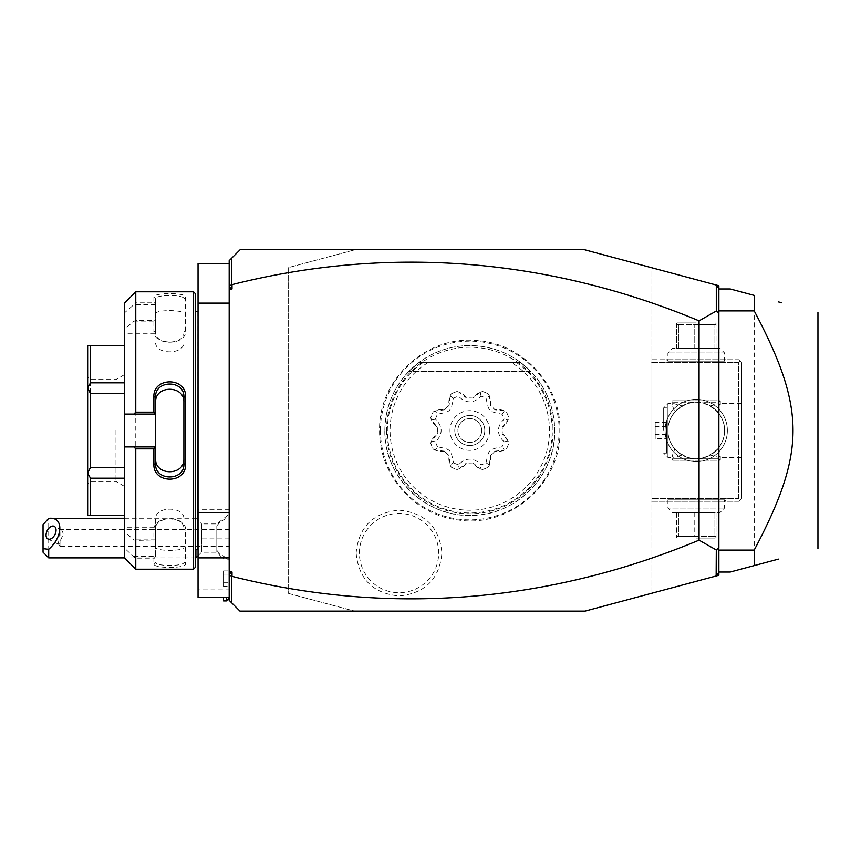 <?xml version="1.0" encoding="UTF-8"?>
<svg xmlns="http://www.w3.org/2000/svg" width="861" height="861" viewBox="0 0 861 861"><rect width="100%" height="100%" fill="white"/><g stroke="black" fill="none" stroke-linecap="round" stroke-linejoin="round"><path stroke-width="0.65" stroke-dasharray="4.3 3.23" d="M583.015 249.346L650.948 267.545L650.948 593.455L583.015 611.654L356.562 611.654L288.629 593.455L288.629 267.545L356.562 249.346L583.015 249.346M380.444 430.5A89.35 89.35 0 0 1 469.794 341.15A89.35 89.35 0 0 1 559.144 430.5A89.35 89.35 0 0 1 469.794 519.85A89.35 89.35 0 0 1 380.444 430.5M356.131 553.063C358.66 579.109 372.964 593.412 399.041 595.963C425.108 593.39 439.401 579.087 441.919 553.063C439.39 527.029 425.086 512.725 399.009 510.175C372.942 512.747 358.65 527.04 356.131 553.063M240.51 249.346L356.562 249.346L288.629 267.545L288.629 593.455L356.562 611.654L240.51 611.654L229.187 600.332L229.187 260.668L240.51 249.346M229.187 597.502L229.187 589.01L198.052 589.01L198.052 597.502L229.187 597.502L229.187 303.126L229.187 512.586L198.052 512.586L198.052 589.01M229.187 509.755L198.052 509.755L198.052 512.586L229.187 512.586L229.187 589.01M229.187 303.126L229.187 263.498L229.187 303.126L198.052 303.126L198.052 509.755M229.187 560.382L229.187 514.157L229.187 598.072L229.187 560.382L226.357 558.165L223.526 557.25L223.526 559.026L223.526 557.25L226.357 558.165L229.187 560.382M718.881 572.425L716.148 575.987M718.881 572.027L718.881 288.973L730.203 288.973L754.236 295.409L754.236 565.591L730.203 572.027L718.881 572.027L718.881 288.973M718.881 285.744L718.881 575.256L650.948 593.455L650.948 267.545L718.881 285.744M718.881 288.575L716.148 285.013M778.452 301.899L781.777 302.792M778.43 559.112L760.737 563.847M817.95 548.522L817.95 312.478M650.948 498.433L650.948 359.737L650.948 501.263L650.948 498.433L738.695 498.433L738.695 362.567L650.948 362.567L738.695 362.567L738.695 498.433L740.105 499.854L738.695 498.433L650.948 498.433M239.95 611.095L582.94 611.095M727.373 430.5A31.136 31.136 0 0 0 696.237 399.364A31.136 31.136 0 0 0 665.101 430.5A31.136 31.136 0 0 0 696.237 461.636A31.136 31.136 0 0 0 727.373 430.5A31.136 31.136 0 0 1 696.237 461.636A31.136 31.136 0 0 1 665.101 430.5A31.136 31.136 0 0 1 696.237 399.364A31.136 31.136 0 0 1 727.373 430.5M738.695 501.263L741.525 498.433L741.525 362.567L738.695 359.737L650.948 359.737L738.695 359.737L740.105 361.146L738.695 362.567L740.105 361.146L741.525 362.567L741.525 498.433L738.695 501.263L650.948 501.263L738.695 501.263M666.511 501.263L725.952 501.263L666.511 501.263L667.932 499.854L724.542 499.854L667.932 499.854L667.932 508.055L724.542 508.055L667.932 508.055L672.463 512.586L720.011 512.586L672.463 512.586M725.952 359.737L666.511 359.737L725.952 359.737L724.542 361.146L667.932 361.146L724.542 361.146L724.542 352.945L667.932 352.945L724.542 352.945L720.011 348.414L672.463 348.414L720.011 348.414M741.525 430.5L741.525 457.395L741.525 430.5M710.347 405.961L718.752 403.605L720.291 404.982L717.633 411.967C703.372 398.998 689.101 398.998 674.841 411.967L672.172 404.982L673.722 403.605L682.127 405.961C691.534 400.903 700.94 400.903 710.347 405.961C720.097 412.785 724.833 420.964 724.542 430.5C724.725 424.172 722.422 418.005 717.633 411.967M720.291 404.982L720.291 400.774L672.172 400.774L720.291 400.774L718.881 402.195L673.593 402.195L672.172 400.774L672.172 404.982M673.593 402.195L718.881 402.195M674.841 411.967C670.052 418.005 667.749 424.172 667.932 430.5A28.305 28.305 0 0 0 696.237 458.805A28.305 28.305 0 0 0 724.542 430.5A28.305 28.305 0 0 0 696.237 402.195A28.305 28.305 0 0 0 667.932 430.5C667.749 436.828 670.052 442.995 674.841 449.033C689.101 462.002 703.372 462.002 717.633 449.033C722.422 442.995 724.725 436.828 724.542 430.5C724.822 440.046 720.097 448.226 710.347 455.038C700.94 460.097 691.534 460.097 682.127 455.038L673.722 457.395L672.172 456.018L674.841 449.033M717.633 449.033L720.291 456.018L718.752 457.395L710.347 455.038M673.593 458.805L718.881 458.805L673.593 458.805L672.172 460.226L672.172 456.018M718.881 458.805L720.291 460.226L672.172 460.226L720.291 460.226L720.291 456.018M682.127 455.038C672.366 448.204 667.641 440.025 667.932 430.5L667.932 457.395L667.932 430.5A28.305 28.305 0 0 1 696.237 402.195A28.305 28.305 0 0 1 724.542 430.5A28.305 28.305 0 0 1 696.237 458.805A28.305 28.305 0 0 1 667.932 430.5C667.641 420.954 672.376 412.774 682.127 405.961M667.932 430.5L667.932 403.605L667.932 430.5M663.68 430.5L663.68 407.856L663.68 430.5M666.511 430.296L666.511 453.144L666.511 430.296M666.511 438.669L666.511 422.331L666.511 438.669L655.189 438.669L655.189 422.331L655.189 438.669M666.511 434.644L655.189 434.644M666.511 426.475L655.189 426.475M666.511 434.525L655.189 434.525M666.511 426.356L655.189 426.356M666.511 422.331L655.189 422.331M666.511 359.737L667.932 361.146L667.932 352.945L672.463 348.414M678.468 348.414L716.051 348.414L678.468 348.414L678.468 324.575L676.423 324.575L676.423 323.424L676.423 324.575L696.237 324.575L678.468 324.575L678.468 348.414M676.423 348.414L676.423 324.575L676.423 348.414M694.192 348.414L694.192 324.575L694.192 348.414M698.282 348.414L698.282 324.575L696.237 324.575L716.051 324.575L698.282 324.575L698.282 348.414M714.006 348.414L714.006 324.575L714.006 348.414M716.051 348.414L716.051 323.424L716.051 348.414M696.237 322.94L677.273 322.94L696.237 322.94M725.952 501.263L724.542 499.854L724.542 508.055L720.011 512.586M714.006 512.586L676.423 512.586L714.006 512.586L714.006 536.425L716.051 536.425L716.051 537.576L716.051 536.425L696.237 536.425L714.006 536.425L714.006 512.586M716.051 512.586L716.051 536.425L716.051 512.586M698.282 512.586L698.282 536.425L698.282 512.586M694.192 512.586L694.192 536.425L696.237 536.425L676.423 536.425L694.192 536.425L694.192 512.586M678.468 512.586L678.468 536.425L678.468 512.586M676.423 512.586L676.423 537.576L676.423 512.586M696.237 538.06L715.2 538.06L696.237 538.06M229.187 263.498L198.052 263.498L198.052 303.126M198.052 430.5L198.052 310.487L198.052 430.5M197.944 311.617L197.944 549.383M195.221 293.504L195.221 567.496M195.221 430.5L195.221 311.617L195.221 430.5M193.531 291.804L193.531 569.196M135.78 291.804L135.78 302.265L133.875 304.686L124.458 312.898L124.458 303.126M153.893 297.131L155.593 298.756L155.593 333.304L124.458 333.304L124.458 329.322L133.875 321.11L135.78 320.604L153.893 320.604L153.893 330.85C152.967 346.057 186.611 345.896 185.599 330.85L185.599 297.131C186.611 292.439 152.967 292.396 153.893 297.131L153.893 302.265L135.78 302.265M135.78 320.604L135.78 540.396L133.875 539.89L124.458 531.678L124.458 527.696L155.593 527.696L155.593 539.955L135.78 540.396M155.593 414.087L124.458 414.087M155.593 463.81L155.593 402.453M195.221 557.874L124.458 557.874L124.458 548.102L135.78 558.735L153.893 558.735L153.893 563.869C152.967 568.604 186.611 568.561 185.599 563.869L185.599 530.15C186.611 515.104 152.967 514.943 153.893 530.15L153.893 540.396M135.78 558.735L135.78 569.196M133.875 556.314L155.593 556.314L153.893 558.735M153.893 563.869L155.593 562.244C154.593 566.484 184.824 566.527 183.899 562.244L183.899 528.934C184.824 515.61 154.593 515.761 155.593 528.934L155.593 539.955M155.593 556.583L155.593 527.696M185.599 563.869L183.899 562.244L183.899 547.09C184.824 551.47 154.689 551.481 155.593 547.09M185.599 530.15L183.899 528.934L183.899 519.043L183.899 562.244M153.893 530.15L155.593 528.934L155.593 519.043C154.689 505.859 184.814 505.859 183.899 519.043M155.593 539.89L133.875 539.89M124.458 329.322L124.458 531.678M124.458 548.102L124.458 527.696M124.458 333.304L124.458 312.898M124.458 393.488L124.458 478.178L124.458 382.822L124.458 393.488L90.491 393.488L90.491 467.512L124.458 467.512M124.458 478.178L124.458 515.416L124.458 478.178L90.491 478.178L90.491 515.19L124.458 515.19M124.458 382.822L124.458 345.584L124.458 382.822L90.491 382.822L87.661 387.945L87.661 472.861L90.491 467.512M124.458 316.88L155.593 316.88L155.593 304.417L153.893 302.265M155.593 333.304L155.593 316.88M133.875 321.11L155.593 321.11M155.593 321.045L153.893 320.604M153.893 330.85L155.593 332.066C154.593 345.239 184.824 345.39 183.899 332.066L183.899 298.756C184.824 294.473 154.593 294.516 155.593 298.756L155.593 304.417M185.599 330.85L183.899 332.066L183.899 341.957C184.824 355.13 154.689 355.152 155.593 341.957M185.599 297.131L183.899 298.756L183.899 332.066M155.593 304.686L133.875 304.686M155.593 313.91C154.689 309.519 184.814 309.519 183.899 313.91M124.458 446.913L155.593 446.913M124.458 544.12L155.593 544.12L155.593 556.314M155.593 544.12L155.593 519.043M90.491 478.178L87.661 473.055L87.661 515.416L90.491 515.19M90.491 393.488L87.661 388.139M124.458 345.81L90.491 345.81L90.491 382.822M90.491 345.81L87.661 345.584L87.661 387.945M87.661 430.5L87.661 484.28L87.661 430.5M90.491 430.5L90.491 379.55L90.491 430.5M115.966 430.5L115.966 481.45L115.966 430.5M124.458 430.5L124.458 374.643L124.458 430.5M183.899 463.81L183.899 397.19M216.821 525.802L216.821 552.213L216.821 525.802A25.475 22.063 180 0 1 229.187 517.364M195.899 549.383L195.899 518.247L201.56 523.908L201.56 552.213L201.56 523.908L216.821 523.908L229.187 514.157M124.458 518.247L195.899 518.247L195.899 557.874M48.711 557.874L48.711 518.311M43.05 524.64L43.05 552.213M229.187 529.569L60.033 529.569L58.914 537.296A7.082 4.337 -63.4 0 0 58.064 541.149A7.082 4.337 116.6 0 0 58.914 544.141L63.413 533.82L61.734 530.075L60.033 529.569L60.033 546.552L229.187 546.552L229.187 529.569L229.187 546.552M47.893 538.975L58.742 544.4L58.914 537.296M58.742 544.4L60.033 546.552L60.033 541.182M226.357 597.502L226.357 600.903M223.526 597.502L223.526 600.903M223.526 586.427L223.526 582.337L223.526 586.427L229.187 586.427L229.187 570.09L229.187 586.427M223.526 574.169L223.526 582.337L223.526 570.09L223.526 574.169L229.187 574.169L223.526 574.169M223.526 582.337L229.187 582.337L223.526 582.337M223.526 570.09L229.187 570.09M386.514 430.5A83.269 83.269 0 0 0 469.794 513.769A83.269 83.269 0 0 0 553.063 430.5A83.269 83.269 0 0 0 469.794 347.231A83.269 83.269 0 0 0 386.514 430.5M384.878 430.5A84.916 84.916 0 0 1 469.794 345.584A84.916 84.916 0 0 1 554.71 430.5A84.916 84.916 0 0 1 469.794 515.416A84.916 84.916 0 0 1 384.878 430.5C385.534 402.528 396.856 379.884 418.844 362.567A84.916 84.916 0 0 1 520.744 362.567C542.721 379.884 554.043 402.528 554.71 430.5C555.883 475.853 515.169 516.589 469.783 515.416C424.398 516.589 383.694 475.853 384.867 430.5M423.074 362.567L520.744 362.567L423.074 362.567A82.452 82.452 0 0 0 408.049 485.141A82.452 82.452 0 0 0 531.538 485.141A82.452 82.452 0 0 0 516.503 362.567M520.744 362.567L418.844 362.567L409.212 370.994L418.844 362.567L409.212 370.994L418.844 362.567L409.212 370.994L418.844 362.567L409.212 370.994L418.844 362.567L409.212 370.994L418.844 362.567L409.212 370.994L418.844 362.567L409.212 370.994L418.844 362.567L409.212 370.994L418.844 362.567L520.744 362.567L530.376 370.994L520.744 362.567L530.376 370.994L520.744 362.567L530.376 370.994L520.744 362.567L530.376 370.994L520.744 362.567L530.376 370.994L520.744 362.567L530.376 370.994L520.744 362.567L530.376 370.994L520.744 362.567L530.376 370.994L520.744 362.567L418.844 362.567L520.744 362.567M444.631 451.153A16.477 16.477 0 0 1 433.18 449.055A41.048 41.048 0 0 1 430.78 443.264A16.477 16.477 0 0 1 437.399 433.696A32.557 32.557 0 0 1 437.399 427.304A16.477 16.477 0 0 1 430.78 417.736A41.048 41.048 0 0 1 433.18 411.945A16.477 16.477 0 0 1 444.631 409.847A32.557 32.557 0 0 1 449.141 405.337A16.477 16.477 0 0 1 451.239 393.886A41.048 41.048 0 0 1 457.019 391.497A16.477 16.477 0 0 1 466.597 398.105A32.557 32.557 0 0 1 472.98 398.105A16.477 16.477 0 0 1 482.558 391.497A41.048 41.048 0 0 1 488.338 393.886A16.477 16.477 0 0 1 490.436 405.337A32.557 32.557 0 0 1 494.957 409.847A16.477 16.477 0 0 1 506.397 411.945A41.048 41.048 0 0 1 508.797 417.736A16.477 16.477 0 0 1 502.189 427.304A32.557 32.557 0 0 1 502.189 433.696A16.477 16.477 0 0 1 508.797 443.264A41.048 41.048 0 0 1 506.397 449.055A16.477 16.477 0 0 1 494.957 451.153A32.557 32.557 0 0 1 490.436 455.663A16.477 16.477 0 0 1 488.338 467.114A41.048 41.048 0 0 1 482.558 469.503A16.477 16.477 0 0 1 472.98 462.895A32.557 32.557 0 0 1 466.597 462.895A16.477 16.477 0 0 1 457.019 469.503A41.048 41.048 0 0 1 451.239 467.114A16.477 16.477 0 0 1 449.141 455.663A32.557 32.557 0 0 1 444.631 451.153L449.141 455.663L450.152 464.972L453.532 462.777C450.583 449.119 451.164 449.7 437.517 446.751L435.322 450.142L444.631 451.153M437.517 446.751A36.14 36.14 0 0 1 435.472 441.833C443.038 434.278 443.038 426.722 435.472 419.167L431.533 420.017L437.399 427.304L437.399 433.696L431.533 440.983L430.78 443.264A41.048 41.048 0 0 0 433.18 449.055L435.322 450.142M435.472 419.167A36.14 36.14 0 0 1 437.517 414.249C451.164 411.3 450.583 411.881 453.532 398.223A36.14 36.14 0 0 1 458.461 396.178C466.016 403.755 473.561 403.755 481.116 396.178A36.14 36.14 0 0 1 486.045 398.223C488.994 411.881 488.413 411.3 502.071 414.249A36.14 36.14 0 0 1 504.105 419.167C496.539 426.722 496.539 434.278 504.105 441.833A36.14 36.14 0 0 1 502.071 446.751C488.413 449.7 488.994 449.119 486.045 462.777A36.14 36.14 0 0 1 481.116 464.822C473.561 457.245 466.016 457.245 458.461 464.822L459.3 468.761L457.019 469.503A41.048 41.048 0 0 1 451.239 467.114L450.152 464.972M459.3 468.761L466.597 462.895L472.98 462.895L480.277 468.761L481.116 464.822M486.045 462.777L489.425 464.972L488.338 467.114A41.048 41.048 0 0 1 482.558 469.503L480.277 468.761M489.425 464.972L490.436 455.663L494.957 451.153L504.255 450.142L502.071 446.751M504.105 441.833L508.055 440.983L508.797 443.264A41.048 41.048 0 0 1 506.397 449.055L504.255 450.142M508.055 440.983L502.189 433.696L502.189 427.304L508.055 420.017L504.105 419.167M502.071 414.249L504.255 410.858L506.397 411.945A41.048 41.048 0 0 1 508.797 417.736L508.055 420.017M504.255 410.858L494.957 409.847L490.436 405.337L489.425 396.028L486.045 398.223M481.116 396.178L480.277 392.239L482.558 391.497A41.048 41.048 0 0 1 488.338 393.886L489.425 396.028M480.277 392.239L472.98 398.105L466.597 398.105L459.3 392.239L458.461 396.178M453.532 398.223L450.152 396.028L451.239 393.886A41.048 41.048 0 0 1 457.019 391.497L459.3 392.239M450.152 396.028L449.141 405.337L444.631 409.847L435.322 410.858L437.517 414.249M431.533 420.017L430.78 417.736A41.048 41.048 0 0 1 433.18 411.945L435.322 410.858M431.533 440.983L435.472 441.833M458.461 464.822A36.14 36.14 0 0 1 453.532 462.777M489.608 430.5A19.814 19.814 0 0 1 469.794 450.314A19.814 19.814 0 0 1 449.98 430.5A19.814 19.814 0 0 1 469.794 410.686A19.814 19.814 0 0 1 489.608 430.5M454.791 430.5A15.003 15.003 0 0 1 469.794 415.497A15.003 15.003 0 0 1 484.797 430.5A15.003 15.003 0 0 1 469.794 445.503A15.003 15.003 0 0 1 454.791 430.5A15.003 15.003 0 0 0 469.794 445.503A15.003 15.003 0 0 0 484.797 430.5A15.003 15.003 0 0 0 469.794 415.497A15.003 15.003 0 0 0 454.791 430.5M457.901 430.5A11.893 11.893 0 0 1 469.794 418.607A11.893 11.893 0 0 1 481.676 430.5A11.893 11.893 0 0 1 469.794 442.393A11.893 11.893 0 0 1 457.901 430.5A11.893 11.893 0 0 0 469.794 442.393A11.893 11.893 0 0 0 481.676 430.5A11.893 11.893 0 0 0 469.794 418.607A11.893 11.893 0 0 0 457.901 430.5M359.403 553.063A39.628 39.628 0 0 1 399.03 513.436A39.628 39.628 0 0 1 438.658 553.063A39.628 39.628 0 0 1 399.03 592.691A39.628 39.628 0 0 1 359.403 553.063M229.187 538.06L198.052 538.06M216.821 550.319A25.475 22.063 0 0 0 229.187 558.757M428.089 362.567A79.718 79.718 0 0 0 409.19 482.289A79.718 79.718 0 0 0 530.387 482.289A79.718 79.718 0 0 0 511.499 362.567M409.212 370.994L530.376 370.994L409.212 370.994M741.525 403.605L718.752 403.605M741.525 457.395L718.752 457.395M666.511 453.144L663.68 453.144L667.932 457.395L673.722 457.395M666.511 407.856L663.68 407.856L667.932 403.605L673.722 403.605M676.423 323.424L677.273 322.94M715.2 322.94L716.051 323.424M716.051 537.576L715.2 538.06M677.273 538.06L676.423 537.576M124.458 374.643L115.966 379.55L90.491 379.55L87.661 376.72M124.458 486.357L115.966 481.45L90.491 481.45L87.661 484.28M198.052 555.722L201.56 552.213L216.821 552.213L223.526 559.026M61.734 530.075L54.221 526.319M559.973 430.5C561.684 483.968 508.227 529.623 455.684 519.57C413 513.683 378.743 473.582 379.604 430.5C378.194 380.218 425.366 335.919 475.455 340.493C521.551 342.312 561.049 384.372 559.973 430.5M530.86 371.489L408.727 371.489L530.86 371.489"/><path stroke-width="1.29" d="M229.187 572.016L232.018 572.016L229.187 573.996L229.187 260.668L240.51 249.346L583.015 249.346L716.148 285.013L718.881 288.575L718.881 313.415L716.298 311.025L716.298 285.206M239.95 611.095L585.125 611.095L582.94 611.095L583.015 611.654L240.51 611.654L229.187 600.332L229.187 573.996M229.187 285.884L232.018 284.647L232.018 288.984L229.187 287.004M232.018 288.984L229.187 288.984M232.018 572.016L232.018 576.353A1441.088 1019.004 -90 0 0 699.067 540.159L699.067 320.841L716.298 311.025M232.018 284.647A1441.088 1019.004 90 0 1 699.067 320.841M232.018 576.353L229.187 575.116M583.015 611.654L716.148 575.987L716.298 549.975L699.067 540.159M231.523 602.668L231.523 576.719M718.881 551.191L718.881 572.425L716.298 575.794M716.148 575.987L718.881 575.256L718.881 572.425M716.148 285.013L718.881 285.744L718.881 288.575M231.523 284.281L231.523 258.332M718.881 309.809L718.881 310.369M716.298 549.975L718.881 547.585L718.881 313.415M718.881 547.585L718.731 550.556M718.881 288.973L730.203 288.973L754.236 295.409L754.236 310.907L718.881 310.907M781.777 302.792L778.452 301.899M718.881 572.027L730.203 572.027L778.43 559.112M760.737 563.847L754.236 565.591L754.236 550.093C805.939 451.864 805.939 409.136 754.236 310.907M718.881 550.093L754.236 550.093M817.95 312.478L817.95 548.522M229.187 597.502L198.052 597.502L198.052 557.874L229.187 557.874M229.187 263.498L198.052 263.498L198.052 303.126L229.187 303.126M198.052 557.874L198.052 303.126M195.221 549.383L197.944 549.383L198.052 310.487M193.531 569.196L195.221 567.496L195.221 293.504L193.531 291.804L193.531 569.196L135.78 569.196L135.78 448.839L133.875 446.913L124.458 446.913L124.458 557.874L135.78 569.196M135.78 412.161L135.78 291.804L124.458 303.126L124.458 414.087L133.875 414.087L135.78 412.161L153.893 412.161L153.893 396.781C153.021 376.892 186.46 376.924 185.599 396.781L185.599 464.219L183.899 463.81L183.899 397.19L185.599 396.781M133.875 414.087L155.593 414.087L155.593 447.139L153.893 448.839L135.78 448.839M153.893 412.161L155.593 414.087M155.593 413.861L155.593 402.453C154.689 384.867 184.824 384.899 183.899 402.453M153.893 396.781L155.593 397.19C154.679 379.669 184.824 379.669 183.899 397.19M185.599 464.219C186.46 484.086 153.021 484.108 153.893 464.219L153.893 448.839M153.893 464.219L155.593 463.81L155.593 447.139M155.593 446.913L133.875 446.913M124.458 414.087L124.458 446.913M124.458 393.488L90.491 393.488L87.661 388.139L87.661 345.584L124.458 345.81M124.458 382.822L90.491 382.822L87.661 387.945M124.458 467.512L90.491 467.512L90.491 393.488M124.458 478.178L90.491 478.178L87.661 473.055L87.661 388.139M90.491 467.512L87.661 472.861M124.458 515.19L90.491 515.19L90.491 478.178M90.491 515.19L87.661 515.416L87.661 473.055M90.491 382.822L90.491 345.81M155.593 458.547C154.689 476.122 184.814 476.122 183.899 458.547M183.899 463.81C184.867 481.267 154.679 481.385 155.593 463.81M198.052 555.722L195.899 557.874L195.899 549.383M48.711 557.874L43.05 552.213L43.05 548.651L48.711 549.318L48.711 557.874L124.458 557.874M43.05 548.651L43.05 524.64L48.711 518.311L124.458 518.247M48.711 549.318C62.842 537.06 63.725 517.612 50.132 518.247M56.062 530.139A7.082 4.337 -63.4 0 0 54.221 526.319A7.082 4.337 -63.4 0 0 48.916 528.18A7.082 4.337 -63.4 0 0 46.053 535.144A7.082 4.337 -63.4 0 0 47.893 538.975A7.082 4.337 -63.4 0 0 53.199 537.103A7.082 4.337 -63.4 0 0 56.062 530.139M229.187 598.072L226.357 600.903L226.357 597.502M226.357 600.903L223.526 600.903L223.526 597.502M197.944 549.383L198.052 550.513M135.78 291.804L193.531 291.804M124.458 515.416L87.661 515.416M124.458 345.584L87.661 345.584M195.221 311.617L197.944 311.617M195.221 557.874L195.899 557.874"/></g></svg>
